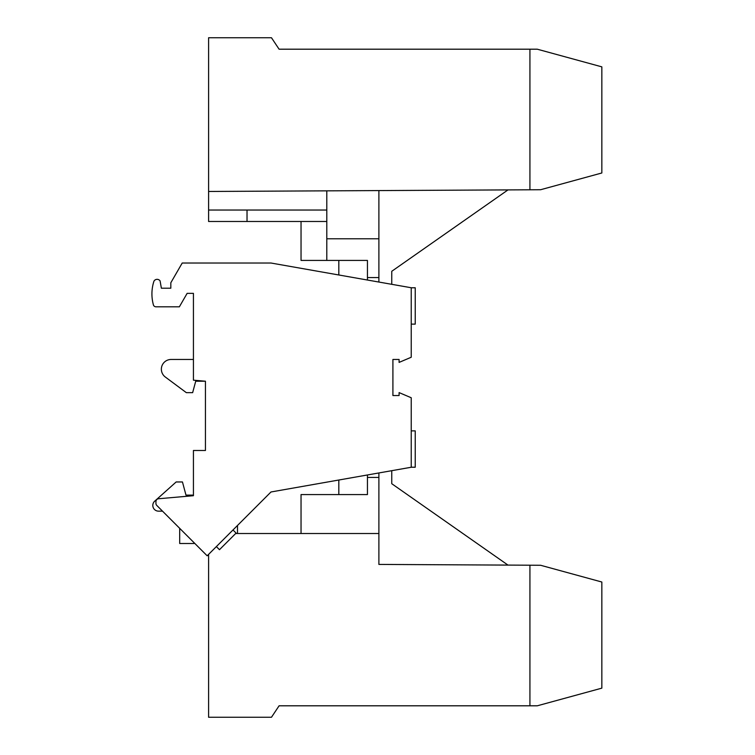 <?xml version="1.0" encoding="UTF-8"?>
<svg xmlns="http://www.w3.org/2000/svg" width="755" height="755" viewBox="0 0 755 755"><rect width="100%" height="100%" fill="white"/><g stroke="black" fill="none" stroke-linecap="round" stroke-linejoin="round"><path stroke-width="1.13" d="M205.445 381.218L193.431 380.171L193.431 293.355L187.136 293.355L179.369 306.813L156.049 306.813A2.86 2.86 0 0 1 153.529 305.313A41.214 41.214 0 0 1 153.954 281.162A3.624 3.624 0 0 1 160.088 280.898L161.372 288.202L170.819 288.202L170.819 282.766L182.219 263.023L270.988 263.023L411.23 287.749L411.23 357.247L399.093 362.4L399.093 359.465L392.911 359.465L392.911 395.535L399.093 395.535L399.093 392.6L411.23 397.753L411.23 467.251L270.988 491.977L207.163 555.803L156.776 505.416A2.86 2.86 0 0 1 155.936 503.387L155.936 501.603A2.86 2.86 0 0 1 158.55 498.753L193.431 495.705L193.431 450.48L205.445 450.48L205.445 381.218L195.715 381.218L192.648 392.666L186.353 392.666L165.298 377.009A9.73 9.73 0 0 1 171.102 359.465L193.431 359.465M193.997 542.637L193.997 543.496L179.69 543.496L179.69 528.33M237.504 525.461L237.504 532.907A5.729 5.729 0 0 1 237.466 533.511M233.002 529.972L236.098 533.077L219.478 549.697L216.374 546.592M411.23 467.222L415.231 467.222L415.231 430.869L411.23 430.869M193.431 495.129L185.985 495.129L182.455 481.964L176.16 481.964L154.699 501.169A5.729 5.729 0 0 0 158.512 511.154L162.514 511.154M411.23 287.778L415.231 287.778L415.231 324.131L411.23 324.131M367.44 280.03L367.44 260.418L326.802 260.418L326.802 238.778L378.887 238.778L378.887 282.049M378.887 238.778L378.887 190.581M367.44 277.585L378.887 277.585M338.816 274.98L338.816 260.418M529.925 189.788L540.589 189.731L601.839 172.98L601.839 66.855L537.277 49.198L279.086 49.198L271.479 37.75L208.597 37.75L208.597 191.468L529.925 189.788L529.925 49.198M208.597 210.041L208.597 221.489L247.027 221.489L247.027 210.041L208.597 210.041L208.597 191.468M326.802 238.778L326.802 221.489L247.027 221.489M326.802 260.418L301.037 260.418L301.037 221.489M326.802 221.489L326.802 210.041L247.027 210.041M326.802 190.855L326.802 210.041M338.816 49.198L279.086 49.198M391.76 284.314L391.76 271.29L507.992 189.901M301.037 533.511L301.037 494.582L367.44 494.582L367.44 477.415L378.887 477.415L378.887 533.511L235.664 533.511M601.839 582.02L601.839 688.145L537.277 705.802L529.925 705.802L529.925 565.212L540.589 565.269L601.839 582.02M529.925 705.802L279.086 705.802L271.479 717.25L208.597 717.25L208.597 554.368M338.816 494.582L338.816 480.02M391.76 470.686L391.76 483.71L507.992 565.099M378.887 533.511L378.887 564.419L529.925 565.212M378.887 477.415L378.887 472.951M279.086 705.802L338.816 705.802M367.44 477.415L367.44 474.97"/></g></svg>
